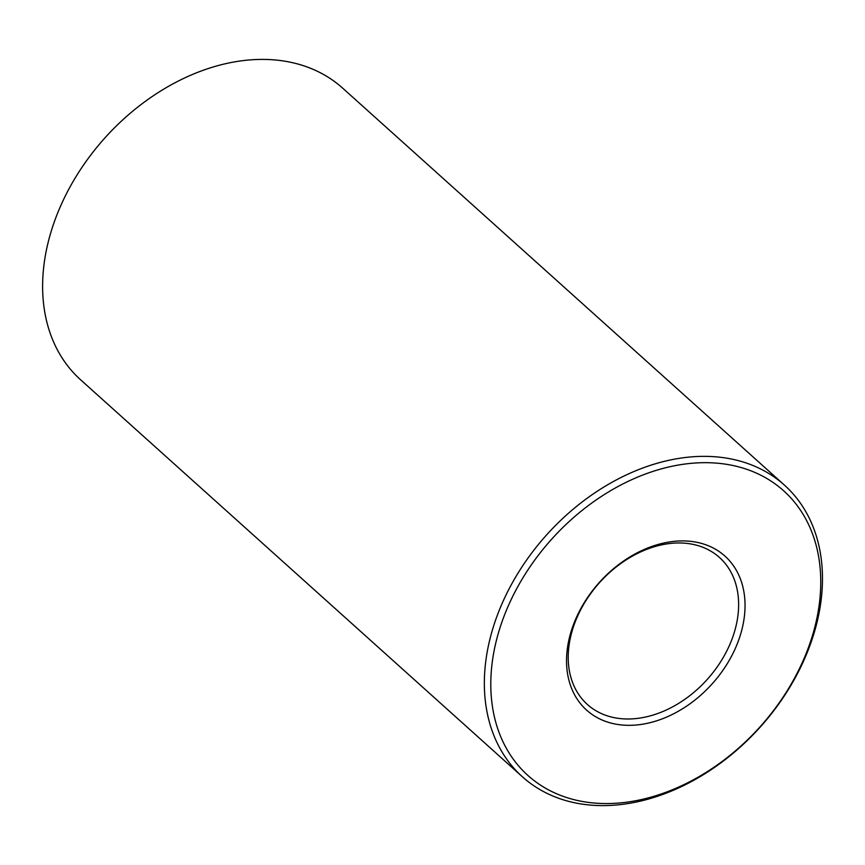 <?xml version="1.0" encoding="UTF-8"?>
<svg xmlns="http://www.w3.org/2000/svg" width="865" height="865" viewBox="0 0 865 865"><rect width="100%" height="100%" fill="white"/><g stroke="black" fill="none" stroke-linecap="round" stroke-linejoin="round"><path stroke-width="1.3" d="M567.094 650.729A103.508 75.85 -48.1 0 1 708.824 545.945A103.508 75.85 -48.1 0 1 691.513 702.672A103.508 75.85 -48.1 0 1 567.094 650.729M491.828 665.672A191.338 140.217 -48.1 0 1 753.793 471.976A191.338 140.217 -48.1 0 1 721.81 761.697A191.338 140.217 -48.1 0 1 491.828 665.672M568.748 647.788A98.805 72.411 -48.1 0 1 629.385 557.871A98.805 72.411 -48.1 0 1 719.475 557.482A98.805 72.411 -48.1 0 1 707.289 679.371A98.805 72.411 -48.1 0 1 587.389 704.467A98.805 72.411 -48.1 0 1 568.748 647.788M485.406 664.331A196.041 143.666 -48.1 0 1 605.727 485.925A196.041 143.666 -48.1 0 1 784.469 485.157A196.041 143.666 -48.1 0 1 760.292 727A196.041 143.666 -48.1 0 1 522.395 776.792A196.041 143.666 -48.1 0 1 485.406 664.331M522.395 776.792L80.661 379.843A196.041 143.666 -48.1 0 1 43.672 267.382A196.041 143.666 -48.1 0 1 163.993 88.976A196.041 143.666 -48.1 0 1 342.735 88.208L784.469 485.157"/></g></svg>
